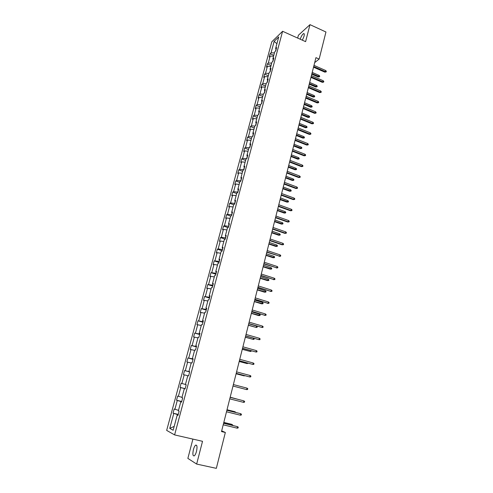 <?xml version="1.0" encoding="UTF-8"?>
<svg xmlns="http://www.w3.org/2000/svg" width="493" height="493" viewBox="0 0 493 493"><rect width="100%" height="100%" fill="white"/><g stroke="black" fill="none" stroke-linecap="round" stroke-linejoin="round"><path stroke-width="0.74" d="M196.485 451.397C197.403 446.824 197.101 444.754 195.585 445.179C194.753 445.888 194.026 447.361 193.416 449.598C192.486 454.158 192.788 456.235 194.316 455.828C195.148 455.119 195.869 453.64 196.485 451.397M302.388 40.198L304.033 36.211C304.495 34.22 304.329 33.358 303.534 33.61C302.314 34.467 301.205 36.334 300.206 39.212M192.905 439.103L187.864 458.398L196.652 464.067L216.335 468.35L225.344 432.472L221.684 430.857M271.791 41.831L166.665 430.395L174.602 434.906L282.6 31.281L271.791 41.831M282.6 31.281L305.605 41.646L309.992 24.65L298.407 35.243L297.667 38.072M309.992 24.65L325.953 31.996L319.15 59.074L315.939 57.65L221.505 431.56L225.344 432.472M178.158 414.749L177.831 415.18M177.961 414.705L173.049 413.171L178.244 414.416M174.183 426.408L169.752 428.392L173.77 413.498M178.497 410.342L174.177 409.005L173.049 413.171M174.898 409.319L177.277 400.495L176.549 400.211L181.714 401.487M181.991 397.333L177.665 396.082L176.549 400.211M178.392 396.347L180.752 387.597L180.019 387.369L185.146 388.669M185.454 384.435L181.122 383.277L180.019 387.369M181.862 383.492L184.203 374.816L183.458 374.631L184.555 370.57L189.645 371.907M189.491 371.71L184.555 370.57M185.3 370.736L187.623 362.133L186.865 362.004L187.95 357.973L193.016 359.335M192.942 358.861L187.95 357.973M188.714 358.097L191.013 349.568L190.249 349.475L191.327 345.482L196.356 346.869M196.356 346.117L196.245 346.53L191.327 345.482M192.091 345.556L194.371 337.101L193.601 337.058L194.667 333.095L199.671 334.507M199.745 333.484L199.591 334.057L194.667 333.095M195.444 333.126L197.711 324.739L196.929 324.739L197.989 320.814L202.962 322.249M203.104 320.961L202.913 321.683L197.989 320.814M198.771 320.795L201.015 312.476L200.226 312.519L201.273 308.63L206.222 310.085M206.438 308.538L206.203 309.419L201.273 308.63M202.068 308.569L204.293 300.317L203.492 300.403L204.54 296.546L209.457 298.025M209.741 296.219L209.463 297.248L204.54 296.546M205.341 296.441L207.547 288.257L206.74 288.393L207.775 284.56L212.662 286.063M213.019 284.005L212.705 285.182L207.775 284.56M208.582 284.412L210.776 276.296L209.956 276.474L210.979 272.672L215.848 274.2M216.267 271.896L215.916 273.214L210.979 272.672M211.799 272.487L213.974 264.433L213.149 264.649L214.165 260.883L219.003 262.43M219.49 259.885L219.095 261.345L214.165 260.883M214.991 260.655L217.148 252.669L216.316 252.927L217.321 249.187L222.133 250.758M222.682 247.967L222.257 249.575L218.159 248.916L217.321 249.187M218.159 248.916L220.297 240.997L219.453 241.293L220.457 237.583L225.239 239.179M225.856 236.153L225.387 237.897L221.295 237.275L220.457 237.583M221.295 237.275L223.415 229.418L222.571 229.756L223.563 226.077L228.031 227.593M228.999 224.432L228.493 226.312L224.414 225.726L223.563 226.077M224.414 225.726L226.515 217.937L225.658 218.313L226.644 214.658L230.755 216.082M232.117 212.81L231.574 214.825L227.501 214.276L226.644 214.658M227.501 214.276L229.59 206.542L228.727 206.955L229.701 203.338L233.688 204.737M235.21 201.28L234.631 203.424L230.57 202.913L229.701 203.338M230.57 202.913L232.634 195.24L231.765 195.69L232.733 192.097L236.702 193.521M238.273 189.842L237.669 192.116L233.608 191.635L232.733 192.097M233.608 191.635L235.66 184.031L234.785 184.518L235.746 180.949L239.69 182.392M241.317 178.497L240.676 180.9L236.622 180.45L235.746 180.949M236.622 180.45L238.661 172.907L237.774 173.425L238.729 169.894L242.655 171.348M244.337 167.244L243.659 169.771L239.616 169.358L238.729 169.894M239.616 169.358L241.638 161.87L240.744 162.425L241.693 158.919L245.594 160.385M247.332 156.078L246.623 158.728L242.587 158.352L241.693 158.919M242.587 158.352L244.59 150.92L243.696 151.511L244.633 148.029L248.515 149.515M249.366 147.752L245.532 147.425L244.633 148.029M245.532 147.425L247.523 140.055L246.617 140.684L247.548 137.227L251.412 138.73M252.089 136.875L248.454 136.592L247.548 137.227M248.454 136.592L250.426 129.271L249.52 129.936L250.444 126.51L254.283 128.026M254.813 126.079L251.356 125.838L250.444 126.51M251.356 125.838L253.316 118.579L252.398 119.275L253.316 115.873L257.136 117.402M257.679 115.38L254.234 115.165L253.316 115.873M254.234 115.165L256.175 107.961L255.257 108.694L256.163 105.317L259.965 106.864M260.526 104.769L257.087 104.578L256.163 105.317M257.087 104.578L259.016 97.429L258.092 98.193L258.991 94.841L262.769 96.4M263.354 94.237L259.922 94.071L258.991 94.841M259.922 94.071L261.838 86.978L260.902 87.772L261.801 84.445L265.561 86.022M266.158 83.785L262.732 83.644L261.801 84.445M262.732 83.644L264.636 76.606L263.693 77.432L264.587 74.135L268.321 75.719M268.944 73.408L265.524 73.297L264.587 74.135M265.524 73.297L267.409 66.308L266.466 67.165L267.348 63.893L271.07 65.495M271.705 63.116L268.297 63.03L267.348 63.893M268.297 63.03L270.164 56.097L269.215 56.985L270.09 53.731L273.794 55.345M274.447 52.905L271.045 52.837L270.09 53.731M271.045 52.837L274.139 41.369L278.742 36.901L275.624 48.53L276.61 47.599L275.723 50.915L274.737 51.839L272.845 58.87L273.831 57.971L272.937 61.311L271.951 62.198L270.053 69.285L271.027 68.416L270.127 71.781L269.153 72.637L267.231 79.78L268.204 78.948L267.298 82.337L266.325 83.163L264.396 90.361L265.357 89.56L264.445 92.98L263.478 93.769L261.53 101.022L262.492 100.252L261.567 103.696L260.612 104.454L258.646 111.769L259.601 111.03L258.671 114.505L257.716 115.226L255.738 122.597L256.687 121.894L255.75 125.395L254.801 126.085L252.81 133.511L253.753 132.845L252.804 136.376L251.868 137.029L249.859 144.517L250.789 143.888L249.84 147.444L248.903 148.06L246.882 155.603L247.806 155.012L246.845 158.598L245.921 159.177L243.881 166.788L244.799 166.227L243.832 169.845L242.913 170.387L240.855 178.053L241.767 177.535L240.794 181.177L239.875 181.689L237.805 189.417L238.711 188.936L237.725 192.609L236.819 193.077L234.73 200.867L235.629 200.423L234.637 204.127L233.737 204.558L231.63 212.415L232.523 212.008L231.519 215.743L230.632 216.131L228.505 224.056L229.393 223.693L228.382 227.458L227.495 227.803L225.356 235.79L226.232 235.469L225.215 239.265L224.34 239.573L222.177 247.622L223.046 247.344L222.023 251.171L221.154 251.436L218.978 259.552L219.835 259.312L218.8 263.176L217.943 263.398L215.749 271.581L216.6 271.39L215.558 275.279L214.708 275.458L212.489 283.715L213.333 283.561L212.286 287.487L211.442 287.622L209.205 295.948L210.043 295.837L208.983 299.793L208.151 299.886L205.895 308.279L206.721 308.217L205.655 312.205L204.829 312.254L202.555 320.721L203.375 320.703L202.296 324.727L201.477 324.727L199.19 333.262L199.998 333.293L198.913 337.354L198.106 337.304L195.795 345.913L196.596 345.994L195.493 350.085L194.698 349.993L192.369 358.676L193.157 358.799L192.054 362.928L191.266 362.786L188.911 371.543L189.694 371.722L188.579 375.888L187.796 375.697L185.43 384.528L186.2 384.75L185.072 388.952L184.302 388.712L181.911 397.623L182.675 397.894L181.541 402.134L180.777 401.844L178.367 410.829L179.119 411.156L177.973 415.433L177.221 415.088L173.154 430.253L169.752 428.392M181.578 401.992L180.777 401.844M181.461 401.653L177.277 400.495M185.091 388.891L184.302 388.712M184.93 388.712L180.752 387.597M187.79 375.734L184.203 374.816M189.682 371.759L188.911 371.543M191.204 363.021L187.623 362.133M193.127 358.916L192.369 358.676M194.587 350.412L191.013 349.568M196.541 346.185L195.795 345.913M197.939 337.908L194.371 337.101M199.93 333.558L199.19 333.262M201.267 325.509L197.711 324.739M203.289 321.035L202.555 320.721M204.57 313.215L201.015 312.476M206.616 308.624L205.895 308.279M207.843 301.026L204.293 300.317M209.913 296.311L209.205 295.948M211.09 288.929L207.547 288.257M213.192 284.104L212.489 283.715M214.307 276.937L210.776 276.296M216.439 271.994L215.749 271.581M217.499 265.043L213.974 264.433M219.656 259.99L218.978 259.552M220.667 253.242L217.148 252.669M222.848 248.084L222.177 247.622M223.81 241.539L220.297 240.997M226.016 236.27L225.356 235.79M226.928 229.929L223.415 229.418M229.159 224.555L228.505 224.056M230.015 218.417L226.515 217.937M232.277 212.939L231.63 212.415M233.084 206.992L229.59 206.542M235.364 201.415L234.73 200.867M236.129 195.659L232.634 195.24M238.427 189.984L237.805 189.417M239.142 184.419L235.66 184.031M241.471 178.639L240.855 178.053M242.137 173.265L238.661 172.907M244.485 167.392L243.881 166.788M245.107 162.203L241.638 161.87M247.48 156.232L246.882 155.603M248.053 151.222L244.59 150.92M250.45 145.164L249.859 144.517M250.302 145.004L249.606 147.592M250.98 140.332L247.523 140.055M253.396 134.176L252.81 133.511M253.254 134.016L252.576 136.536M253.883 129.523L250.426 129.271M256.317 123.281L255.738 122.597M256.175 123.114L255.516 125.567M256.761 118.801L253.316 118.579M259.219 112.472L258.646 111.769M259.078 112.299L258.437 114.684M259.614 108.158L256.175 107.961M262.091 101.743L261.53 101.022M261.956 101.564L261.333 103.887M262.449 97.602L259.016 97.429M264.944 91.1L264.396 90.361M264.809 90.915L264.205 93.171M265.265 87.125L261.838 86.978M267.779 80.538L267.231 79.78M267.644 80.353L267.058 82.541M268.056 76.729L264.636 76.606M270.589 70.055L270.053 69.285M270.46 69.864L269.887 71.996M270.823 66.407L267.409 66.308M273.381 59.659L272.845 58.87M273.245 59.462L272.697 61.526M273.572 56.165L270.164 56.097M276.148 49.337L275.624 48.53M196.652 464.067L202.524 441.309L174.602 434.906M314.688 62.593L319.15 59.074M276.018 49.14L275.482 51.143M276.906 43.741L274.139 41.369M178.035 415.211L177.221 415.088M313.53 67.19L324.813 72.144L325.423 71.695L313.69 66.543M325.713 70.524L326.335 71.245L326.175 71.898L325.423 71.695L325.713 70.524L313.986 65.366M326.175 71.898L324.813 72.144M319.1 75.411L319.717 76.113L319.556 76.754L318.231 76.994L319.1 75.411L312.211 72.409M319.556 76.754L311.915 73.562M318.231 76.994L311.761 74.178M310.947 77.413L322.293 82.325L322.897 81.893L311.101 76.785M323.186 80.71L323.815 81.431L323.648 82.084L322.897 81.893L323.186 80.71L311.403 75.602M323.648 82.084L322.293 82.325M308.341 87.717L319.747 92.585L320.345 92.173L308.495 87.107M320.641 90.977L321.276 91.692L321.109 92.351L320.345 92.173L320.641 90.977L308.797 85.911M321.109 92.351L319.747 92.585M316.605 85.425L317.221 86.121L317.061 86.768L315.736 86.996L316.605 85.425L309.672 82.442M317.061 86.768L309.382 83.607M315.736 86.996L309.228 84.204M314.084 95.506L314.707 96.203L314.546 96.85L313.215 97.072L313.794 96.677L314.084 95.506L307.121 92.555M314.546 96.85L306.825 93.725M313.215 97.072L306.677 94.311M305.722 98.095L317.184 102.92L317.782 102.526L305.87 97.503M318.077 101.324L318.718 102.033L318.552 102.698L317.782 102.526L318.077 101.324L306.171 96.301M318.552 102.698L317.184 102.92M311.545 105.668L312.174 106.359L312.014 107.012L310.676 107.227L311.256 106.845L311.545 105.668L304.551 102.741M312.014 107.012L304.249 103.924M310.676 107.227L304.107 104.485M303.078 108.552L314.602 113.335L315.2 112.959L303.226 107.985M315.495 111.751L316.136 112.447L315.97 113.119L315.2 112.959L315.495 111.751L303.528 106.771M315.97 113.119L314.602 113.335M308.988 115.904L309.622 116.588L309.456 117.248L308.119 117.457L308.692 117.094L308.988 115.904L301.956 113.008M309.456 117.248L301.654 114.197M308.119 117.457L301.519 114.74M300.416 119.096L312.001 123.829L312.593 123.466L300.557 118.542M312.895 122.252L313.542 122.948L313.375 123.626L312.593 123.466L312.895 122.252L300.866 117.322M313.375 123.626L312.001 123.829M306.418 126.22L307.053 126.898L306.886 127.564L305.543 127.761L306.116 127.416L306.418 126.22L299.343 123.349M306.886 127.564L299.041 124.544M305.543 127.761L298.906 125.074M297.735 129.714L309.376 134.404L309.968 134.059L297.871 129.184M310.276 132.833L310.923 133.529L310.756 134.207L309.968 134.059L310.276 132.833L298.179 127.952M310.756 134.207L309.376 134.404M303.817 136.61L304.458 137.288L304.292 137.954L302.949 138.145L303.522 137.812L303.817 136.61L296.712 133.763M304.292 137.954L296.41 134.971M302.949 138.145L296.281 135.483M295.03 140.419L306.738 145.065L307.324 144.739L295.159 139.907M307.632 143.5L308.285 144.184L308.113 144.874L307.324 144.739L307.632 143.5L295.473 138.669M308.113 144.874L306.738 145.065M301.205 147.08L301.852 147.752L301.685 148.424L300.336 148.609L300.903 148.294L301.205 147.08L294.062 144.264M301.685 148.424L293.754 145.478M300.336 148.609L293.631 145.971M292.306 151.209L304.076 155.8L304.662 155.492L292.429 150.716M304.97 154.247L305.629 154.931L305.457 155.622L304.662 155.492L304.97 154.247L292.75 149.465M305.457 155.622L304.076 155.8M298.573 157.631L299.22 158.296L299.054 158.974L297.704 159.147L298.265 158.851L298.573 157.631L291.388 154.839M299.054 158.974L291.08 156.065M297.704 159.147L290.962 156.534M289.564 162.08L301.389 166.622L301.975 166.338L289.681 161.605M302.283 165.081L302.949 165.753L302.776 166.449L301.975 166.338L302.283 165.081L290.001 160.348M302.776 166.449L301.389 166.622M295.917 168.261L296.57 168.92L296.398 169.604L295.048 169.765L295.609 169.487L295.917 168.261L288.701 165.5M296.398 169.604L288.387 166.733M295.048 169.765L288.276 167.182M286.797 173.037L298.684 177.529L299.269 177.258L286.908 172.587M299.584 175.995L300.249 176.667L300.077 177.369L299.269 177.258L299.584 175.995L287.228 171.317M300.077 177.369L298.684 177.529M293.243 178.971L293.902 179.625L293.729 180.315L292.374 180.469L292.934 180.21L293.243 178.971L285.983 176.241M293.729 180.315L285.669 177.486M292.374 180.469L285.564 177.911M284.005 184.08L295.96 188.523L296.539 188.271L284.116 183.649M296.854 186.995L297.525 187.66L297.353 188.369L296.539 188.271L296.854 186.995L284.436 182.367M297.353 188.369L295.96 188.523M290.543 189.762L291.209 190.409L291.036 191.105L289.681 191.253L290.235 191.013L290.543 189.762L283.253 187.063M291.036 191.105L282.933 188.314M289.681 191.253L282.834 188.727M281.195 195.21L293.218 199.603L293.791 199.369L281.3 194.803M294.111 198.087L294.783 198.741L294.611 199.455L293.791 199.369L294.111 198.087L281.626 193.509M294.611 199.455L293.218 199.603M287.832 200.639L288.497 201.28L288.325 201.982L286.963 202.118L287.518 201.896L287.832 200.639L280.499 197.97M288.325 201.982L280.178 199.234M286.963 202.118L280.079 199.622M278.36 206.425L290.445 210.77L291.018 210.554L278.459 206.043M291.338 209.26L292.022 209.913L291.844 210.634L291.018 210.554L291.338 209.26L278.785 204.743M291.844 210.634L290.445 210.77M285.096 211.596L285.767 212.236L285.589 212.939L284.227 213.068L284.775 212.865L285.096 211.596L277.719 208.958M285.589 212.939L277.399 210.234M284.227 213.068L277.306 210.603M275.507 217.733L287.659 222.023L288.226 221.832L275.599 217.37M288.547 220.525L289.237 221.172L289.058 221.893L288.226 221.832L288.547 220.525L275.932 216.057M289.058 221.893L287.659 222.023M282.335 222.645L283.013 223.274L282.834 223.982L281.466 224.105L282.014 223.921L282.335 222.645L274.921 220.038M282.834 223.982L274.601 221.32M281.466 224.105L274.515 221.665M272.629 229.134L284.843 233.368L285.41 233.195L272.715 228.789M285.737 231.876L286.427 232.517L286.248 233.251L285.41 233.195L285.737 231.876L273.048 227.47M286.248 233.251L284.843 233.368M279.556 233.774L280.24 234.397L280.061 235.118L278.687 235.229L279.235 235.062L279.556 233.774L272.105 231.199M280.061 235.118L271.779 232.493M278.687 235.229L271.698 232.819M269.726 240.621L282.008 244.799L282.575 244.651L269.807 240.307M282.902 243.32L283.598 243.955L283.413 244.694L282.575 244.651L282.902 243.32L270.146 238.969M283.413 244.694L282.008 244.799M276.752 244.99L277.442 245.613L277.257 246.334L275.889 246.438L276.431 246.29L276.752 244.99L269.264 242.451M277.257 246.334L268.931 243.758M275.889 246.438L268.858 244.06M266.799 252.206L279.71 256.194L266.873 251.911M280.042 254.856L280.745 255.485L280.56 256.231L279.71 256.194L280.042 254.856L267.212 250.567M280.56 256.231L279.155 256.323M273.929 256.298L274.619 256.908L274.441 257.636L273.067 257.734L273.603 257.611L273.929 256.298L266.399 253.79M274.441 257.636L266.066 255.109M273.067 257.734L265.998 255.386M263.854 263.878L276.832 267.835L263.921 263.607M277.165 266.485L277.867 267.107L277.682 267.853L276.832 267.835L277.165 266.485L264.26 262.258M277.682 267.853L276.271 267.945M271.082 267.693L271.779 268.303L271.6 269.036L270.219 269.116L270.756 269.012L271.082 267.693L263.515 265.222M271.6 269.036L263.176 266.547M270.219 269.116L263.114 266.805M260.877 275.649L273.923 279.568L260.939 275.402M274.256 278.212L274.971 278.822L274.786 279.58L273.923 279.568L274.256 278.212L261.284 274.04M274.786 279.58L273.368 279.654M268.217 279.18L268.919 279.777L268.734 280.517L267.354 280.591L267.884 280.511L268.217 279.18L260.606 276.746M268.734 280.517L260.267 278.077M267.354 280.591L260.205 278.311M257.882 287.518L270.99 291.4L257.938 287.296M271.329 290.026L272.05 290.636L271.859 291.394L270.99 291.4L271.329 290.026L258.289 285.915M271.859 291.394L270.441 291.462M265.326 290.759L266.029 291.351L265.844 292.096L264.464 292.158L264.988 292.096L265.326 290.759L257.673 288.356M265.844 292.096L257.328 289.699M264.464 292.158L257.278 289.915M254.863 299.479L268.038 303.324L254.912 299.282M268.377 301.944L269.098 302.542L268.913 303.306L268.038 303.324L268.377 301.944L255.263 297.895M268.913 303.306L267.489 303.368M262.412 302.425L263.12 303.01L262.935 303.762L261.549 303.817L262.073 303.78L262.412 302.425L254.715 300.058M262.935 303.762L254.37 301.42M261.549 303.817L254.326 301.605M251.812 311.545L265.061 315.347L251.855 311.373M265.407 313.955L266.128 314.546L265.937 315.323L265.061 315.347L265.407 313.955L252.213 309.974M265.937 315.323L264.513 315.366M259.472 314.189L260.187 314.768L260.002 315.526L258.609 315.569L259.133 315.551L259.472 314.189L251.732 311.859M260.002 315.526L251.387 313.228M258.609 315.569L251.35 313.388M248.743 323.704L262.054 327.469L248.78 323.556M262.405 326.064L263.133 326.649L262.942 327.432L262.054 327.469L262.405 326.064L249.138 322.145M248.349 325.269L256.169 327.42L256.514 326.046L248.731 323.753M256.514 326.046L257.235 326.619L257.044 327.383L256.169 327.42L248.38 325.133M245.643 335.967L259.028 339.689L245.674 335.85M259.38 338.272L260.113 338.851L259.922 339.64L259.028 339.689L259.38 338.272L246.038 334.427M245.323 337.249L253.18 339.387L245.348 337.138M254.006 338.371L254.061 339.332L253.18 339.387L253.47 338.216M242.525 348.329L255.972 352.014L242.544 348.237M256.329 350.585L257.069 351.158L256.878 351.947L255.972 352.014L256.329 350.585L242.907 346.807M242.273 349.327L250.167 351.447L242.297 349.235M251.208 350.769L251.054 351.386L250.167 351.447L250.395 350.541M239.376 360.802L252.897 364.438L239.388 360.734M253.254 363.002L254 363.563L253.803 364.364L252.897 364.438L253.254 363.002L239.758 359.286M239.197 361.498L247.135 363.606L239.216 361.437M248.108 363.193L247.135 363.606L247.289 362.971M236.196 373.374L249.791 376.966L236.209 373.337M250.154 375.518L250.906 376.073L250.709 376.88L249.791 376.966L250.154 375.518L236.578 371.876M236.098 373.774L244.072 375.863L236.11 373.737M244.984 375.721L244.072 375.863L244.158 375.5M247.024 388.139L247.782 388.687L247.585 389.501L246.66 389.606L232.998 386.044L246.66 389.606L247.024 388.139L233.374 384.571M243.505 402.343L244.436 402.226L244.639 401.407L243.869 400.871L243.505 402.343L229.763 398.855M243.351 400.723L230.145 397.358L243.351 400.723M238.193 399.404L230.188 397.179M238.618 399.515L230.182 397.192M240.325 415.192L241.256 415.063L241.465 414.237L240.689 413.707L240.325 415.192L226.497 411.778M226.879 410.281L240.689 413.707L226.891 410.238M234.988 412.247L235.099 411.797L234.606 411.63L227.014 409.745M235.82 412.45L235.099 411.797L227.002 409.788M237.115 428.152L238.057 428.01L238.261 427.172L237.484 426.655L237.115 428.152L223.206 424.812M223.588 423.302L237.484 426.655L223.606 423.228M231.753 425.194L231.938 424.455L231.451 424.257L223.81 422.415M232.597 425.397L232.702 424.966L231.938 424.455L223.791 422.489M196.689 445.432L195.585 445.179M304.23 33.925L303.534 33.61"/></g></svg>
